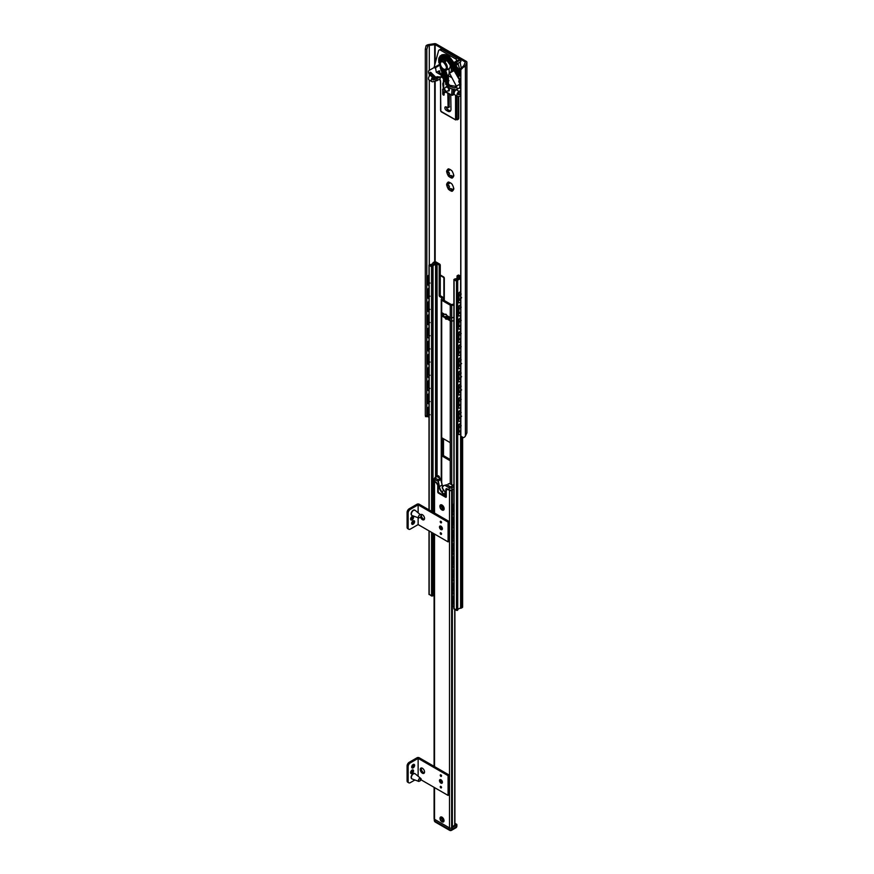 <?xml version="1.0" encoding="UTF-8"?>
<svg xmlns="http://www.w3.org/2000/svg" width="874" height="874" viewBox="0 0 874 874"><rect width="100%" height="100%" fill="white"/><g stroke="black" fill="none" stroke-linecap="round" stroke-linejoin="round"><path stroke-width="1.31" d="M443.26 821.396A2.316 1.344 -120 0 0 443.533 821.298A2.316 1.344 -120 0 0 444.003 820.435M442.2 817.31A2.316 1.344 -120 0 0 441.217 817.288A2.316 1.344 -120 0 0 440.999 817.463M440.037 818.709A2.819 1.628 60 0 1 442.015 817.19A2.819 1.628 60 0 1 444.014 820.653A2.819 1.628 60 0 1 442.015 821.8A2.819 1.628 60 0 1 441.709 821.604M434.291 480.722A1.508 0.874 0 0 0 434.083 481.159A1.508 0.874 0 0 0 434.531 481.782L436.312 482.809L437.732 485.278L437.732 491.865A1.005 0.579 -120 0 0 438.453 493.1L445.576 497.219A1.005 0.579 -120 0 0 446.297 496.803L446.297 490.216L447.717 489.396L449.498 490.423A1.508 0.874 0 0 0 451.639 490.423L451.782 490.336A2.021 1.169 0 0 0 452.24 489.932M454.731 609.396L454.731 825.122L453.136 826.334A2.819 1.628 0 0 0 452.35 827.219A2.021 1.169 180 0 1 451.782 827.853L451.639 827.94A1.508 0.874 180 0 1 449.498 827.94L434.531 819.288A1.508 0.874 180 0 1 434.083 818.676L434.083 787.343M439.972 507.051A3.026 1.748 60 0 1 442.015 505.041A3.026 1.748 60 0 1 444.156 508.744A3.026 1.748 60 0 1 442.015 509.979A3.026 1.748 60 0 1 441.392 509.509M443.402 509.324A2.316 1.344 -120 0 0 443.675 509.225A2.316 1.344 -120 0 0 444.134 508.428M442.277 505.205A2.316 1.344 -120 0 0 441.359 505.205A2.316 1.344 -120 0 0 441.141 505.391M454.731 825.122L454.851 824.029L454.731 825.122M446.745 484.72L443.304 485.715L446.745 484.72L449.859 486.512A1.005 0.579 0 0 0 451.279 486.512L453.89 485.07L452.776 485.398L449.782 483.672A1.005 0.579 -120 0 0 449.28 483.628L448.417 484.12M442.583 486.731A7.156 4.13 60 0 1 442.124 485.168L440.955 479.433A1.005 0.579 -120 0 0 440.267 478.428L437.306 476.723L438.038 477.138L437.306 476.723L438.245 475.762L435.602 477.455A1.005 0.579 0 0 0 435.602 478.286L438.049 479.695L439.414 486.731A7.156 4.13 -120 0 0 441.774 491.647L443.631 493.963A2.065 1.191 -120 0 0 445.401 494.706A2.065 1.191 -120 0 0 445.827 493.876M443.555 485.704L442.233 487.67A2.72 1.573 -120 0 0 443.129 489.538L444.986 491.854A2.371 1.366 60 0 1 445.609 494.848A2.371 1.366 60 0 1 443.315 494.236L441.457 491.92A7.462 4.304 60 0 1 438.999 486.796L438.278 481.159M435.602 478.286A1.005 0.579 120 0 0 434.881 479.52L437.852 481.235L440.955 479.433L440.42 478.406L442.211 485.048L440.988 479.4M437.841 480.984L438.049 479.695L440.42 478.406L437.754 476.876M437.382 483.256L434.946 481.88L437.328 483.147L438.103 484.502M437.317 483.235L438.082 484.567L438.082 492.073L438.169 484.6L438.311 492.444L445.718 496.727L445.86 489.047L446.701 488.566L449.149 489.975L449.149 487.747L445.008 485.365M447.149 489.724L447.149 488.927M445.86 489.047L446.92 488.784L446.297 490.216M448.1 483.934L449.782 483.672M441.446 508.908A1.311 0.754 60 0 1 440.518 507.302A1.311 0.754 60 0 1 441.446 506.767L441.446 506.767A1.311 0.754 60 0 1 442.375 508.373A1.311 0.754 60 0 1 441.446 508.908M448.078 795.416L448.078 775.664L418.133 758.381L410.288 762.904A3.026 1.748 120 0 0 408.147 766.607L408.147 781.422A3.026 1.748 120 0 0 408.781 782.809L407.71 782.197A3.026 1.748 -60 0 1 407.087 780.81L407.087 765.995A3.026 1.748 -60 0 1 409.218 762.281L417.062 757.758A1.508 0.874 180 0 1 419.203 757.758L449.149 775.041L449.149 794.805L448.078 795.416L421.093 779.837M408.781 782.809A3.026 1.748 120 0 0 410.288 782.656L414.91 779.99M412.069 770.07A2.065 1.191 120 0 0 410.725 771.884A2.065 1.191 120 0 0 411.042 773.545A2.065 1.191 120 0 0 413.107 772.354A2.065 1.191 120 0 0 413.107 769.961A2.065 1.191 120 0 0 412.069 770.07M413.14 764.51A2.065 1.191 120 0 0 411.796 766.334A2.065 1.191 120 0 0 412.113 767.984A2.065 1.191 120 0 0 414.178 766.793A2.065 1.191 120 0 0 414.178 764.411A2.065 1.191 120 0 0 413.14 764.51M441.151 786.578L441.578 787.31M440.944 787.966A0.95 0.546 -120 0 0 440.769 786.338A0.95 0.546 -120 0 0 440.944 787.966M441.578 775.784L441.151 775.052M440.944 776.44A0.95 0.546 -120 0 0 440.769 774.812A0.95 0.546 -120 0 0 440.944 776.44M424.36 772.867A3.026 1.748 60 0 1 421.967 770.977A3.026 1.748 60 0 1 421.53 767.962M422.404 768.257A3.026 1.748 -120 0 0 420.897 768.104A3.026 1.748 -120 0 0 420.897 771.6A3.026 1.748 -120 0 0 423.923 773.348A3.026 1.748 -120 0 0 424.382 770.923A3.026 1.748 -120 0 0 422.404 768.257M442.364 782.645A2.065 1.191 60 0 1 440.594 779.586M440.944 779.739A2.065 1.191 -120 0 0 439.917 779.641A2.065 1.191 -120 0 0 439.917 782.022A2.065 1.191 -120 0 0 441.982 783.213A2.065 1.191 -120 0 0 442.299 781.564A2.065 1.191 -120 0 0 440.944 779.739M412.419 769.918A2.065 1.191 -60 0 1 410.649 772.977M413.489 764.357A2.065 1.191 -60 0 1 411.72 767.416M418.133 758.381L418.133 776.243L418.133 758.381M448.078 775.664L449.149 775.041M420.645 778.341L415.15 773.763A3.026 1.748 120 0 0 415.008 773.665A3.026 1.748 120 0 0 413.5 773.807A3.026 1.748 120 0 0 411.523 776.473A3.026 1.748 120 0 0 411.982 778.898A3.026 1.748 120 0 0 412.146 778.974L418.854 781.443A1.803 1.038 120 0 1 418.46 780.034A1.803 1.038 120 0 1 419.662 778.363A1.803 1.038 120 0 1 420.645 778.341C421.738 779.16 421.148 780.198 418.854 781.443M408.781 529.262L407.71 528.65A3.026 1.748 -60 0 1 407.087 527.262L407.087 512.448A3.026 1.748 -60 0 1 409.218 508.744L417.062 504.211A1.508 0.874 180 0 1 419.203 504.211L449.149 521.505L449.149 541.257L448.078 541.869L418.133 524.586L418.133 517.747L418.133 524.586L410.288 529.12A3.026 1.748 120 0 1 408.781 529.262A3.026 1.748 120 0 1 408.147 527.885L408.147 513.06L407.087 512.448M448.078 541.869L448.078 522.117L418.133 504.833L410.288 509.356A3.026 1.748 120 0 0 408.147 513.06M412.069 516.523A2.065 1.191 120 0 0 410.725 518.337A2.065 1.191 120 0 0 411.042 519.997A2.065 1.191 120 0 0 413.107 518.806A2.065 1.191 120 0 0 413.107 516.414A2.065 1.191 120 0 0 412.069 516.523M413.14 520.838A2.065 1.191 120 0 0 411.796 522.663A2.065 1.191 120 0 0 412.113 524.324A2.065 1.191 120 0 0 414.178 523.122A2.065 1.191 120 0 0 414.178 520.74A2.065 1.191 120 0 0 413.14 520.838M441.151 533.031L441.578 533.763M440.944 534.418A0.95 0.546 -120 0 0 440.769 532.79A0.95 0.546 -120 0 0 440.944 534.418M441.578 522.248L441.151 521.505M440.944 522.892A0.95 0.546 -120 0 0 440.769 521.265A0.95 0.546 -120 0 0 440.944 522.892M424.36 519.32A3.026 1.748 60 0 1 421.967 517.43A3.026 1.748 60 0 1 421.53 514.415M420.591 517.43A3.026 1.748 -120 0 0 423.923 519.801A3.026 1.748 -120 0 0 424.382 517.375A3.026 1.748 -120 0 0 422.404 514.71A3.026 1.748 -120 0 0 420.897 514.557A3.026 1.748 -120 0 0 420.569 514.852M442.364 529.098A2.065 1.191 60 0 1 440.594 526.039M440.944 526.192A2.065 1.191 -120 0 0 439.917 526.093A2.065 1.191 -120 0 0 439.917 528.475A2.065 1.191 -120 0 0 441.982 529.666A2.065 1.191 -120 0 0 442.299 528.016A2.065 1.191 -120 0 0 440.944 526.192M412.419 516.37A2.065 1.191 -60 0 1 410.649 519.429M413.489 520.686A2.065 1.191 -60 0 1 411.72 523.755M418.133 504.833L418.133 512.819L418.133 504.833M448.078 522.117L449.149 521.505M420.645 514.917L415.15 510.34A3.026 1.748 120 0 0 415.008 510.241A3.026 1.748 120 0 0 413.5 510.383A3.026 1.748 120 0 0 411.523 513.049A3.026 1.748 120 0 0 411.982 515.474A3.026 1.748 120 0 0 412.146 515.551L418.854 518.02A1.803 1.038 120 0 1 418.46 516.61A1.803 1.038 120 0 1 419.662 514.939A1.803 1.038 120 0 1 420.645 514.917C421.738 515.736 421.148 516.774 418.854 518.02M453.89 304.163A1.508 0.874 0 0 0 453.846 304.174L451.323 304.567L442.768 299.629L443.446 298.165A1.508 0.874 0 0 0 443.489 297.936A1.508 0.874 0 0 0 443.052 297.324L440.977 296.133A1.005 0.579 60 0 1 440.267 294.899L440.267 265.259A1.005 0.579 -120 0 0 439.556 264.024L436.17 262.069A1.508 0.874 0 0 0 434.028 262.069L433.34 262.473A1.508 0.874 0 0 0 432.903 262.976A3.332 1.923 180 0 1 429.789 264.647L429.178 265.357L431.57 266.745L433.023 266.308A2.819 1.628 180 0 1 435.591 264.702A1.508 0.874 0 0 0 436.53 264.451L437.087 264.101L436.137 263.533L435.46 263.839A4.337 2.502 0 0 0 433.843 264.112A4.84 2.797 0 0 0 434.411 263.085L435.099 262.681L438.486 264.636A1.005 0.579 60 0 1 439.196 265.871L439.196 295.51A1.005 0.579 -120 0 0 439.917 296.745L441.982 297.936L441.304 299.4A1.508 0.874 0 0 0 441.25 299.629A1.508 0.874 0 0 0 441.698 300.241L450.252 305.179A1.508 0.874 0 0 0 451.705 305.408L453.89 305.07M457.026 278.293L457.026 276.162A1.005 0.579 60 0 1 457.736 275.758L460.751 277.495M460.751 276.26L458.806 275.135A1.005 0.579 -120 0 0 458.304 275.091L457.233 275.703M435.099 262.681L435.099 263.861M460.751 277.921L460.434 278.107A4.84 2.797 0 0 0 458.664 278.445L456.84 279.505A4.84 2.797 0 0 0 456.512 279.909L456.097 279.669A4.337 2.502 0 0 0 456.818 279.494L458.653 278.435A4.337 2.502 0 0 0 459.134 277.506L459.658 277.113L458.063 276.883A1.508 0.874 0 0 0 457.626 277.419A2.819 1.628 180 0 1 454.841 278.904L454.098 279.746L456.49 281.122L457.725 280.772A3.332 1.923 180 0 1 460.62 278.97A1.508 0.874 0 0 0 460.751 278.959M433.843 264.112L432.007 265.172A4.337 2.502 0 0 0 431.712 265.587L431.297 265.346A4.84 2.797 0 0 0 431.985 265.161L433.821 264.123M449.247 316.945A1.617 0.929 0 0 0 449.498 317.142L450.208 317.557A1.508 0.874 0 0 0 451.683 317.775L453.89 317.426L451.705 317.754A1.508 0.874 180 0 1 450.252 317.535L446.68 315.47A1.005 0.579 -120 0 0 445.259 314.651L441.698 312.597A1.508 0.874 180 0 1 441.25 311.974A1.508 0.874 180 0 1 441.304 311.745M447.04 318.562A1.005 0.579 60 0 1 446.33 317.328L445.008 316.563L447.575 316.607A1.005 0.579 -120 0 0 447.892 317.481M449.028 317.754L448.788 317.896A1.005 0.579 -120 0 0 448.996 317.426L449.028 319.775A1.617 0.929 0 0 0 449.247 320.245L446.68 318.77L447.75 318.147L449.028 318.879M445.259 314.651L445.969 314.236M446.33 317.328L445.259 317.939A1.005 0.579 -120 0 0 446.68 318.77M441.25 311.799A1.508 0.874 0 0 0 441.217 311.996L441.217 315.285A1.508 0.874 180 0 0 441.654 315.907L442.364 316.322A1.617 0.929 180 0 0 442.703 316.464L445.259 317.939M450.252 320.867L450.252 443.479A1.005 0.579 -120 0 0 449.531 442.244L442.408 438.125A1.005 0.579 -120 0 0 441.698 438.54L441.698 455.004A1.005 0.579 -120 0 0 442.408 456.239L449.531 460.358A1.005 0.579 -120 0 0 450.252 459.942L450.252 483.945M449.028 316.825L449.028 319.742A1.617 0.929 0 0 0 449.028 319.775M453.89 320.714L451.683 321.075A1.508 0.874 180 0 1 450.208 320.845L449.498 320.43A1.617 0.929 180 0 1 449.247 320.245M441.217 311.996A1.508 0.874 0 0 0 441.654 312.619L442.364 313.023A1.617 0.929 0 0 0 442.703 313.176M442.703 316.464A1.617 0.929 0 0 0 443.566 316.596L445.008 316.563M450.252 443.479L450.252 459.942L449.531 460.358M442.768 438.333L442.768 454.393L441.698 455.004L441.698 482.503M450.252 459.538L443.479 455.627A1.005 0.579 60 0 1 442.768 454.393M434.411 263.085L434.411 263.97M433.198 595.052A2.819 1.628 0 0 0 433.023 595.587L431.57 596.024L429.178 594.145M462.63 437.808L462.63 606.993A1.508 0.874 180 0 1 462.193 607.605L461.494 608.009A1.508 0.874 180 0 1 460.62 608.249A3.332 1.923 0 0 0 457.725 610.052L456.49 610.402L454.098 608.446M459.134 277.506L459.134 278.314M454.906 823.647L456.796 824.739A2.021 1.169 180 0 1 456.272 825.264L452 827.733A2.021 1.169 180 0 1 451.88 827.787M452 827.733L452 829.382A2.021 1.169 0 0 1 449.149 829.382L449.149 827.733L434.881 819.495L434.881 821.145L449.149 829.382A2.021 1.169 120 0 0 449.564 830.3A2.021 2.021 0 0 0 451.574 830.3A2.021 1.169 -120 0 0 452 829.382L456.272 826.902A2.021 1.169 60 0 1 455.857 827.831A2.021 2.021 0 0 0 456.862 826.083L456.862 824.51M440.583 819.255A1.311 0.754 60 0 1 441.512 818.72A1.311 0.754 60 0 1 442.441 820.325A1.311 0.754 60 0 1 441.512 820.861A1.311 0.754 60 0 1 440.583 819.255M460.751 435.197L460.751 68.871L463.198 66.173L463.329 67.243L460.86 69.745L460.751 68.871M460.86 69.745L460.86 436.071L463.329 437.688A4.84 2.797 180 0 0 465.405 436.05L465.405 65.616L466.847 62.502A2.021 1.169 0 0 0 466.913 62.196A2.021 1.169 0 0 0 466.323 61.377L436.235 44.006A2.021 1.169 0 0 0 434.291 43.7L428.894 44.53A4.84 2.797 0 0 0 426.064 45.732L427.921 45.809L426.818 49.283L425.31 49.217L426.064 45.732M427.921 45.809A3.332 1.923 180 0 1 429.287 45.382L435.165 44.618L465.263 61.988L463.941 65.386A3.332 1.923 180 0 1 463.198 66.173M426.064 416.166L425.31 415.543L425.31 49.217M425.31 415.543L427.921 416.243L426.818 415.598L426.818 49.283M463.329 67.243A4.84 2.797 0 0 0 465.405 65.616M449.913 175.893A5.036 2.906 60 0 1 449.105 174.887L449.061 174.385A1.409 0.819 -120 0 0 449.116 174.352A1.409 0.819 -120 0 0 449.28 173.052L448.045 175.499A5.036 2.906 -120 0 0 448.854 176.515L451.279 175.554L451.574 178.078A5.036 2.906 -120 0 0 452.382 178.012L453.289 175.368L453.748 176.078A5.036 2.906 -120 0 0 453.748 174.986L453.519 174.582A4.785 2.764 -120 0 0 452.481 171.905L452.382 171.479A5.036 2.906 -120 0 0 451.574 170.474L451.268 170.364A4.785 2.764 -120 0 0 449.17 169.174L448.854 168.9A5.036 2.906 -120 0 0 448.045 168.977L449.28 170.375L446.68 170.911A5.036 2.906 -120 0 0 446.68 171.992L449.28 173.052A1.409 0.819 -120 0 0 448.111 171.861L447.75 171.38A5.036 2.906 60 0 1 447.717 170.812M449.16 176.614L449.17 176.614A4.785 2.764 -120 0 0 451.257 177.815M449.28 170.375L449.072 170.55A1.409 0.819 -120 0 0 449.116 170.528A1.409 0.819 -120 0 0 449.28 170.375A1.409 0.819 -120 0 0 449.258 169.195M449.378 176.417L450.58 175.477A1.409 0.819 -120 0 0 450.46 175.565M452.546 177.433L452.251 177.007A1.409 0.819 -120 0 0 451.279 175.554A1.409 0.819 -120 0 0 450.58 175.477M453.289 175.368L453.759 175.914M449.116 174.352L447.947 175.084A4.785 2.764 -120 0 1 446.898 172.397M451.268 183.54L451.257 183.54A4.785 2.764 -120 0 0 449.17 182.338L448.854 182.076A5.036 2.906 -120 0 0 448.045 182.142L449.072 183.726A1.409 0.819 -120 0 0 449.116 183.693A1.409 0.819 -120 0 0 449.28 183.551L446.68 184.086A5.036 2.906 -120 0 0 446.68 185.168L449.28 186.228L448.045 188.675A5.036 2.906 -120 0 0 448.854 189.68L451.279 188.718L451.574 191.253A5.036 2.906 -120 0 0 452.382 191.177L453.289 188.544L453.748 189.243A5.036 2.906 -120 0 0 453.748 188.161L453.519 187.757A4.785 2.764 -120 0 0 452.481 185.07L452.382 184.654A5.036 2.906 -120 0 0 451.574 183.649L451.279 183.365M449.16 189.789L449.17 189.789A4.785 2.764 -120 0 0 451.257 190.98M449.378 189.592L450.58 188.653A1.409 0.819 -120 0 0 450.46 188.74M452.546 190.608L452.251 190.182A1.409 0.819 -120 0 0 451.279 188.718A1.409 0.819 -120 0 0 450.58 188.653M449.913 189.057A5.036 2.906 60 0 1 449.105 188.052L449.061 187.549A1.409 0.819 -120 0 0 449.116 187.528A1.409 0.819 -120 0 0 449.28 186.228A1.409 0.819 -120 0 0 448.111 185.026L447.75 184.545A5.036 2.906 60 0 1 447.717 183.988M449.28 183.551A1.409 0.819 -120 0 0 449.258 182.36M449.116 187.528L447.947 188.249A4.785 2.764 -120 0 1 446.898 185.572M452.481 177.706A4.785 2.764 -120 0 0 453.519 176.22M447.947 169.283A4.785 2.764 -120 0 0 446.898 170.758M447.947 182.447A4.785 2.764 -120 0 0 446.898 183.933M452.481 190.871A4.785 2.764 -120 0 0 453.519 189.396M456.752 119.64A2.021 1.169 -120 0 0 457.637 119.672A2.021 1.169 -120 0 0 457.856 119.476M466.847 432.335A2.021 1.169 180 0 1 466.913 432.641A2.021 1.169 180 0 1 466.847 432.936L465.405 436.05M452.044 509.542A2.709 1.562 -60 0 1 452.044 508.974M453.278 508.209L453.661 507.554L453.278 508.209A2.491 1.442 120 0 0 453.147 510.449A2.491 1.442 120 0 0 453.278 510.624A2.524 2.524 0 0 0 453.89 511.028M452.044 522.707A2.709 1.562 -60 0 1 452.044 522.139M453.278 521.385L453.661 520.718L453.278 521.385A2.491 1.442 120 0 0 453.147 523.624A2.491 1.442 120 0 0 453.278 523.799A2.524 2.524 0 0 0 453.89 524.203M452.044 535.882A2.709 1.562 -60 0 1 452.044 535.314M453.278 534.549L453.661 533.894L453.278 534.549A2.491 1.442 120 0 0 453.147 536.789A2.491 1.442 120 0 0 453.278 536.964A2.524 2.524 0 0 0 453.89 537.368M452.044 549.058A2.709 1.562 -60 0 1 452.044 548.479M453.278 547.725L453.661 547.058L453.278 547.725A2.491 1.442 120 0 0 453.147 549.965A2.491 1.442 120 0 0 453.278 550.139L453.125 549.91M453.89 549.68L452.765 550.27M453.584 549.965L453.519 550.718L453.278 550.139A2.524 2.524 0 0 0 453.89 550.544M452.044 562.222A2.709 1.562 -60 0 1 452.044 561.654M453.278 560.9L453.661 560.234L453.278 560.9A2.491 1.442 120 0 0 453.147 563.14A2.491 1.442 120 0 0 453.278 563.304L453.125 563.085M453.89 562.856L452.765 563.446M453.584 563.14L453.519 563.883L453.278 563.304A2.524 2.524 0 0 0 453.89 563.708M452.044 575.398A2.709 1.562 -60 0 1 452.044 574.83M453.278 574.065L453.661 573.41L453.278 574.065A2.491 1.442 120 0 0 453.147 576.305A2.491 1.442 120 0 0 453.278 576.479A2.524 2.524 0 0 0 453.89 576.884M452.044 588.563A2.709 1.562 -60 0 1 452.044 587.994M453.278 587.241L453.661 586.574L453.278 587.241A2.491 1.442 120 0 0 453.147 589.48A2.491 1.442 120 0 0 453.278 589.655L453.125 589.426M453.89 589.196L452.765 589.786M453.584 589.48L453.519 590.234L453.278 589.655M434.083 503.522A2.021 1.169 -60 0 1 433.93 503.457A2.021 1.169 -60 0 1 433.515 502.539L433.515 495.951A2.021 1.169 -60 0 1 434.083 494.302M433.515 502.539L433.089 502.288A2.021 1.169 120 0 0 433.504 503.216A2.021 1.169 120 0 0 433.744 503.293M433.089 502.288L433.089 495.7A2.021 1.169 120 0 1 434.083 493.559M453.89 503.937L453.475 504.178A2.021 1.169 120 0 0 452.044 506.647L452.044 513.235A2.021 1.169 120 0 0 452.47 514.163A2.021 1.169 120 0 0 452.699 514.24M433.515 512.481L433.515 509.116A2.021 1.169 -60 0 1 434.083 507.466M433.089 512.23L433.089 508.876A2.021 1.169 120 0 1 434.083 506.723M453.89 517.113L453.475 517.353A2.021 1.169 120 0 0 452.044 519.822L452.044 526.41A2.021 1.169 120 0 0 452.47 527.328A2.021 1.169 120 0 0 452.699 527.415M453.89 530.289L453.475 530.529A2.021 1.169 120 0 0 452.044 532.998L452.044 539.575A2.021 1.169 120 0 0 452.47 540.503A2.021 1.169 120 0 0 452.699 540.591M434.083 543.038A2.021 1.169 -60 0 1 433.93 542.972A2.021 1.169 -60 0 1 433.515 542.044L433.515 535.467A2.021 1.169 -60 0 1 434.083 533.817L434.083 766.356M433.515 542.044L433.089 541.804A2.021 1.169 120 0 0 433.504 542.721A2.021 1.169 120 0 0 433.744 542.809M433.089 541.804L433.089 535.216A2.021 1.169 120 0 1 433.668 533.555M453.89 543.453L453.475 543.694A2.021 1.169 120 0 0 452.044 546.163L452.044 552.75A2.021 1.169 120 0 0 452.47 553.679A2.021 1.169 120 0 0 452.699 553.755M434.083 556.214A2.021 1.169 -60 0 1 433.93 556.148A2.021 1.169 -60 0 1 433.515 555.219L433.515 548.632A2.021 1.169 -60 0 1 434.083 546.982M433.515 555.219L433.089 554.968A2.021 1.169 120 0 0 433.504 555.897A2.021 1.169 120 0 0 433.744 555.984M433.089 554.968L433.089 548.391A2.021 1.169 120 0 1 434.083 546.239M453.89 556.629L453.475 556.869A2.021 1.169 120 0 0 452.044 559.338L452.044 565.926A2.021 1.169 120 0 0 452.47 566.844A2.021 1.169 120 0 0 452.699 566.931M434.083 569.378A2.021 1.169 -60 0 1 433.93 569.313A2.021 1.169 -60 0 1 433.515 568.395L433.515 561.807A2.021 1.169 -60 0 1 434.083 560.158M433.515 568.395L433.089 568.144A2.021 1.169 120 0 0 433.504 569.072A2.021 1.169 120 0 0 433.744 569.149M433.089 568.144L433.089 561.556A2.021 1.169 120 0 1 434.083 559.415M453.89 569.793L453.475 570.034A2.021 1.169 120 0 0 452.044 572.503L452.044 579.091A2.021 1.169 120 0 0 452.47 580.019A2.021 1.169 120 0 0 452.699 580.096M434.083 582.554A2.021 1.169 -60 0 1 433.93 582.488A2.021 1.169 -60 0 1 433.515 581.56L433.515 574.972A2.021 1.169 -60 0 1 434.083 573.322M433.515 581.56L433.089 581.319A2.021 1.169 120 0 0 433.504 582.237A2.021 1.169 120 0 0 433.744 582.324M433.089 581.319L433.089 574.731A2.021 1.169 120 0 1 434.083 572.579M453.89 582.969L453.475 583.209A2.021 1.169 120 0 0 452.044 585.678L452.044 592.266A2.021 1.169 120 0 0 452.47 593.184A2.021 1.169 120 0 0 452.699 593.271M453.89 514.316A2.021 1.169 -60 0 1 452.896 514.404A2.021 1.169 -60 0 1 452.481 513.486L452.481 506.898A2.021 1.169 -60 0 1 453.89 504.44M453.89 527.481A2.021 1.169 -60 0 1 452.896 527.579A2.021 1.169 -60 0 1 452.481 526.651L452.481 520.074A2.021 1.169 -60 0 1 453.89 517.605M453.89 540.656A2.021 1.169 -60 0 1 452.896 540.755A2.021 1.169 -60 0 1 452.481 539.826L452.481 533.238A2.021 1.169 -60 0 1 453.89 530.78L453.475 530.529M453.89 553.832A2.021 1.169 -60 0 1 452.896 553.919A2.021 1.169 -60 0 1 452.481 553.002L452.481 546.414A2.021 1.169 -60 0 1 453.89 543.945L453.475 543.694M453.89 566.997A2.021 1.169 -60 0 1 452.896 567.095A2.021 1.169 -60 0 1 452.481 566.166L452.481 559.579A2.021 1.169 -60 0 1 453.89 557.12L453.475 556.869M453.89 580.172A2.021 1.169 -60 0 1 452.896 580.26A2.021 1.169 -60 0 1 452.481 579.342L452.481 572.754A2.021 1.169 -60 0 1 453.89 570.296L453.475 570.034M453.89 593.337A2.021 1.169 -60 0 1 452.896 593.435A2.021 1.169 -60 0 1 452.481 592.506L452.481 585.93A2.021 1.169 -60 0 1 453.89 583.461L453.475 583.209M453.89 599.455A2.491 1.442 120 0 0 453.661 599.75L453.278 600.405A2.491 1.442 120 0 0 453.147 602.645A2.491 1.442 120 0 0 453.278 602.82L453.661 603.038M453.661 599.75L453.278 600.405M452.044 601.738A2.709 1.562 -60 0 1 452.044 601.17M453.89 606.512A2.021 1.169 -60 0 1 452.896 606.611A2.021 1.169 -60 0 1 452.481 605.682L452.481 599.094A2.021 1.169 -60 0 1 453.89 596.636L453.475 596.385A2.021 1.169 120 0 0 452.044 598.854L452.044 605.431A2.021 1.169 120 0 0 452.47 606.359A2.021 1.169 120 0 0 452.699 606.447M434.083 595.718A2.021 1.169 -60 0 1 433.93 595.653A2.021 1.169 -60 0 1 433.515 594.735L433.089 594.484A2.021 1.169 120 0 0 433.504 595.413A2.021 1.169 120 0 0 433.744 595.489M433.089 594.484L433.089 587.896A2.021 1.169 120 0 1 434.083 585.755M433.515 594.735L433.515 588.147A2.021 1.169 -60 0 1 434.083 586.498M429.003 275.496A2.021 1.322 -52 0 0 427.747 277.637L427.747 280.237A3.583 2.349 -52 0 0 427.747 281.625L427.747 284.225L427.747 281.625A3.583 2.349 128 0 0 428.937 282.848A3.572 2.338 -52 0 1 428.795 282.805A3.572 2.338 -52 0 1 428.511 282.673L428.38 280.237A3.398 2.229 -52 0 0 428.38 282.094L430.008 283.078M428.446 279.309L428.653 282.652M429.167 282.28L428.151 282.389M458.566 295.925L457.626 297.127A3.398 1.65 -66.9 0 0 457.626 298.974L458.566 300.022L461.111 298.165M460.751 301.825L459.713 302.633A2.021 0.983 -66.9 0 1 458.926 302.841A2.021 0.983 -66.9 0 1 458.522 301.923L458.522 297.968A3.572 1.737 -66.9 0 1 459.079 296.144L458.708 296.756L459.079 296.133A3.572 1.737 -66.9 0 1 460.751 293.981M460.751 299.793A3.572 1.737 -66.9 0 1 459.079 300.241L458.708 299.312L459.079 300.252L460.674 298.1M460.237 298.613L461.581 297.684L460.237 298.613M430.008 296.242L428.38 295.27L429.003 291.719M429.003 288.671A2.021 1.322 -52 0 0 427.747 290.813L427.747 293.413A3.583 2.349 -52 0 0 427.747 294.8L427.747 297.4L427.747 294.8A3.583 2.349 128 0 0 428.937 296.024A3.572 2.338 -52 0 1 428.795 295.969A3.572 2.338 -52 0 1 428.511 295.838L428.38 295.27A3.398 2.229 -52 0 1 428.38 293.413L428.511 291.752M428.446 292.473L428.653 295.827M429.167 295.456L428.151 295.554M458.566 309.101L457.626 310.292A3.398 1.65 -66.9 0 0 457.626 312.149L458.566 313.187M460.751 314.99L459.713 315.798A2.021 0.983 -66.9 0 1 458.926 316.006A2.021 0.983 -66.9 0 1 458.522 315.088L458.522 311.133A3.572 1.737 -66.9 0 1 459.079 309.309L459.079 309.309A3.572 1.737 -66.9 0 1 460.751 307.145M460.161 313.373A3.572 1.737 -66.9 0 1 459.079 313.416L458.708 312.488L459.079 313.416L459.265 312.826M459.243 312.794L458.577 313.198M430.008 309.418L428.38 308.435L429.003 304.895M429.003 301.836A2.021 1.322 -52 0 0 427.747 303.988L427.747 306.588A3.583 2.349 -52 0 0 427.747 307.965L427.747 310.565L427.747 307.965A3.583 2.349 128 0 0 428.937 309.199A3.572 2.338 -52 0 1 428.795 309.145A3.572 2.338 -52 0 1 428.511 309.014L428.38 308.435A3.398 2.229 -52 0 1 428.38 306.577L428.511 304.917A3.572 2.338 -52 0 1 429.003 304.283A3.583 2.349 128 0 0 427.747 306.588L427.386 303.704A2.021 1.322 128 0 1 429.003 301.366M428.446 305.649L428.653 309.003M429.167 308.62L428.151 308.73M458.566 322.277L457.626 323.467A3.398 1.65 -66.9 0 0 457.626 325.314L458.566 326.363L459.243 325.969M460.751 320.321A3.572 1.737 -66.9 0 0 459.079 322.473L459.079 322.484A3.572 1.737 -66.9 0 0 458.522 324.309L458.522 321.676A2.021 0.983 -66.9 0 1 459.713 319.097L460.751 318.289M460.161 326.548A3.572 1.737 -66.9 0 1 459.079 326.592L458.708 325.652L459.079 326.592L459.265 325.991M430.008 322.593L428.38 321.61L429.003 318.06M429.003 315.011A2.021 1.322 -52 0 0 427.747 317.153L427.747 319.753A3.583 2.349 -52 0 0 427.747 321.14L427.747 323.741L427.747 321.14A3.583 2.349 128 0 0 428.937 322.364A3.572 2.338 -52 0 1 428.795 322.309A3.572 2.338 -52 0 1 428.511 322.178L428.38 321.61A3.398 2.229 -52 0 1 428.38 319.753L428.511 318.092A3.572 2.338 -52 0 1 429.003 317.459M428.446 318.824L428.653 322.167M428.522 322.189L429.221 321.807M429.167 321.796L428.151 321.894M458.566 335.441L457.626 336.632A3.398 1.65 -66.9 0 0 457.626 338.489L458.566 339.538L459.243 339.145M460.751 341.341L459.713 342.149A2.021 0.983 -66.9 0 1 458.926 342.357A2.021 0.983 -66.9 0 1 458.522 341.428L458.522 337.451A3.572 1.737 -66.9 0 1 459.079 335.649L459.079 335.638A3.572 1.737 -66.9 0 1 460.751 333.486M460.161 339.713A3.572 1.737 -66.9 0 1 459.079 339.757L458.708 338.828L459.079 339.767L459.265 339.167M430.008 335.758L428.38 334.775L429.003 331.235M428.937 335.529A3.572 2.338 -52 0 1 428.795 335.485A3.572 2.338 -52 0 1 428.511 335.354L428.38 334.775A3.398 2.229 -52 0 1 428.38 332.928L428.511 331.268A3.572 2.338 -52 0 1 429.003 330.623M428.446 331.989L428.653 335.343M428.522 335.365L429.221 334.982M429.167 334.961L428.151 335.07M458.566 348.617L457.626 349.808A3.398 1.65 -66.9 0 0 457.626 351.665L458.566 352.703L459.243 352.309M460.751 354.505L459.713 355.314A2.021 0.983 -66.9 0 1 458.926 355.521A2.021 0.983 -66.9 0 1 458.522 354.604L458.522 350.616A3.572 1.737 -66.9 0 1 459.079 348.824L458.708 349.436L459.079 348.813A3.572 1.737 -66.9 0 1 460.751 346.661M460.161 352.888A3.572 1.737 -66.9 0 1 459.079 352.932L458.708 351.993L459.079 352.932L459.265 352.342M430.008 348.934L428.38 347.95L429.003 344.4M429.003 341.352A2.021 1.322 -52 0 0 427.747 343.493L427.747 346.093A3.583 2.349 -52 0 0 427.747 347.481L427.747 350.081L427.747 347.481A3.583 2.349 128 0 0 428.937 348.704A3.572 2.338 -52 0 1 428.795 348.66A3.572 2.338 -52 0 1 428.511 348.529L428.38 347.95A3.398 2.229 -52 0 1 428.38 346.093L428.511 344.432A3.572 2.338 -52 0 1 429.003 343.799M428.446 345.164L428.446 347.688M429.167 348.136L428.151 348.245M458.566 361.781L457.626 362.983A3.398 1.65 -66.9 0 0 457.626 364.829L458.566 365.878L461.111 364.021M460.751 367.681L459.713 368.489A2.021 0.983 -66.9 0 1 458.926 368.697A2.021 0.983 -66.9 0 1 458.522 367.779L458.522 363.792A3.572 1.737 -66.9 0 1 459.079 362L458.708 362.612L459.079 361.989A3.572 1.737 -66.9 0 1 460.751 359.837M460.751 365.649A3.572 1.737 -66.9 0 1 459.079 366.097L458.708 365.168L459.079 366.108L460.674 363.955M460.237 364.469L461.581 363.54L460.237 364.469M429.003 354.527A2.021 1.322 -52 0 0 427.747 356.668L427.747 359.269A3.583 2.349 -52 0 0 427.747 360.656L427.747 363.256L427.747 360.656A3.583 2.349 128 0 0 428.937 361.88A3.572 2.338 -52 0 1 428.795 361.825A3.572 2.338 -52 0 1 428.511 361.694L428.38 359.269A3.398 2.229 -52 0 0 428.38 361.126L430.008 362.098M428.446 358.329L428.653 361.683M429.167 361.312L428.151 361.41M458.566 374.957L457.626 376.148A3.398 1.65 -66.9 0 0 457.626 378.005L458.566 379.043L461.111 377.197M460.751 380.846L459.713 381.654A2.021 0.983 -66.9 0 1 458.926 381.862A2.021 0.983 -66.9 0 1 458.522 380.944L458.522 376.967A3.572 1.737 -66.9 0 1 459.079 375.164L459.079 375.164A3.572 1.737 -66.9 0 1 460.751 373.001M460.751 378.813A3.572 1.737 -66.9 0 1 459.079 379.272L458.708 378.344L459.079 379.272L460.674 377.12M460.237 377.644L461.581 376.716L460.237 377.644M430.008 375.274L428.522 374.87L428.38 372.433A3.398 2.229 -52 0 0 428.38 374.291L429.221 374.498M428.446 371.505L428.653 374.859M429.167 374.476L428.151 374.585M428.511 374.87L428.522 374.87A3.572 2.338 -52 0 0 428.795 375.001A3.572 2.338 -52 0 0 428.937 375.044A3.583 2.349 128 0 1 427.747 373.821L427.386 376.148A2.021 1.322 128 0 0 427.768 377.044A2.021 1.322 128 0 0 427.965 377.153M458.566 388.132L457.626 389.323A3.398 1.65 -66.9 0 0 457.626 391.17L458.566 392.218L461.111 390.361M460.751 394.021L459.713 394.829A2.021 0.983 -66.9 0 1 458.926 395.037A2.021 0.983 -66.9 0 1 458.522 394.119L458.522 390.165A3.572 1.737 -66.9 0 1 459.079 388.34L458.708 388.952L459.079 388.329A3.572 1.737 -66.9 0 1 460.751 386.177M460.751 391.989A3.572 1.737 -66.9 0 1 459.079 392.448L458.708 391.508L459.079 392.448L460.674 390.296M460.237 390.809L461.581 389.88L460.237 390.809M430.008 388.449L428.522 388.045L428.38 385.609A3.398 2.229 -52 0 0 428.38 387.466L429.221 387.663M428.446 384.68L428.653 388.023M429.167 387.652L428.151 387.75M428.511 388.034L428.522 388.045A3.572 2.338 -52 0 0 428.795 388.165A3.572 2.338 -52 0 0 428.937 388.209A3.583 2.349 128 0 1 427.747 386.996L427.386 389.312A2.021 1.322 128 0 0 427.768 390.208A2.021 1.322 128 0 0 427.965 390.328M458.566 401.297L457.626 402.488A3.398 1.65 -66.9 0 0 457.626 404.345L458.566 405.394L459.243 405.001M460.751 407.197L459.713 408.005A2.021 0.983 -66.9 0 1 458.926 408.213A2.021 0.983 -66.9 0 1 458.522 407.284L458.522 403.329A3.572 1.737 -66.9 0 1 459.079 401.505L459.079 401.505A3.572 1.737 -66.9 0 1 460.751 399.342M460.161 405.569A3.572 1.737 -66.9 0 1 459.079 405.612L458.708 404.684L459.079 405.623L459.265 405.023M430.008 401.614L428.38 400.631L429.003 397.091M429.003 394.043A2.021 1.322 -52 0 0 427.747 396.184L427.747 398.784A3.583 2.349 -52 0 0 427.747 400.161L427.747 402.772L427.747 400.161A3.583 2.349 128 0 0 428.937 401.395A3.572 2.338 -52 0 1 428.795 401.341A3.572 2.338 -52 0 1 428.511 401.21L428.38 400.631A3.398 2.229 -52 0 1 428.38 398.784L428.511 397.124M428.446 397.845L428.653 401.199M429.167 400.816L428.151 400.926M458.566 414.473L457.626 415.663A3.398 1.65 -66.9 0 0 457.626 417.521L458.566 418.559M460.751 420.361L459.713 421.17A2.021 0.983 -66.9 0 1 458.926 421.377A2.021 0.983 -66.9 0 1 458.522 420.46L458.522 416.505A3.572 1.737 -66.9 0 1 459.079 414.68L458.708 415.292L459.079 414.669A3.572 1.737 -66.9 0 1 460.751 412.517M460.751 418.329A3.572 1.737 -66.9 0 1 459.079 418.788L458.708 417.859L459.079 418.788L459.265 418.198L458.577 418.57M461.111 416.701L459.243 418.165L460.674 416.636M460.237 417.16L461.581 416.221L460.237 417.16M428.5 295.838L428.5 295.838A3.572 2.338 -52 0 1 428.5 291.741M428.5 309.003L428.5 309.014A3.572 2.338 -52 0 1 428.5 304.906M459.265 335.048L459.079 335.638L459.265 335.048M428.5 322.178L428.5 322.178A3.572 2.338 -52 0 1 428.5 318.081M428.5 335.354L428.5 335.354A3.572 2.338 -52 0 1 428.5 331.246M428.5 348.518L428.5 348.529A3.572 2.338 -52 0 1 428.5 344.422M428.5 361.694L428.5 361.694A3.572 2.338 -52 0 1 428.5 357.597M428.5 388.034L428.5 388.034A3.572 2.338 -52 0 1 428.5 383.937M428.5 401.21L428.5 401.21A3.572 2.338 -52 0 1 428.5 397.102M428.5 282.663L428.5 282.673A3.572 2.338 -52 0 1 428.5 278.566M458.522 311.133L458.031 312.28A3.583 1.737 -66.9 0 1 458.031 310.904L458.522 308.5A2.021 0.983 -66.9 0 1 459.713 305.922L460.751 305.113M429.003 298.46A2.021 1.322 -52 0 1 428.129 298.296A2.021 1.322 -52 0 1 427.747 297.4M460.751 328.165L459.713 328.974A2.021 0.983 -66.9 0 1 458.926 329.181A2.021 0.983 -66.9 0 1 458.522 328.263L458.031 325.456A3.583 1.737 -66.9 0 1 458.031 324.068L458.522 325.663L458.522 324.309M429.003 311.636A2.021 1.322 -52 0 1 428.129 311.472A2.021 1.322 -52 0 1 427.747 310.565M458.522 338.828A3.583 1.737 -66.9 0 1 458.522 337.451L458.031 338.62A3.583 1.737 -66.9 0 1 458.031 337.244L458.522 334.851A2.021 0.983 -66.9 0 1 459.713 332.262L460.751 331.454M429.003 324.811A2.021 1.322 -52 0 1 428.129 324.636A2.021 1.322 -52 0 1 427.747 323.741M458.522 352.003A3.583 1.737 -66.9 0 1 458.522 350.616L458.031 351.796A3.583 1.737 -66.9 0 1 458.031 350.408L458.522 348.016A2.021 0.983 -66.9 0 1 459.713 345.438L460.751 344.629M427.386 336.632L427.386 334.032L427.386 336.632A2.021 1.322 128 0 0 427.768 337.528A2.021 1.322 128 0 0 427.965 337.648M429.003 337.976A2.021 1.322 -52 0 1 428.129 337.812A2.021 1.322 -52 0 1 427.747 336.916M428.937 335.54A3.583 2.349 128 0 1 427.747 334.305A3.583 2.349 -52 0 1 427.747 332.928L427.747 330.328A2.021 1.322 -52 0 1 429.003 328.187M459.079 366.097A3.572 1.737 -66.9 0 1 458.522 365.146A3.583 1.737 -66.9 0 1 458.522 363.792L458.031 364.971A3.583 1.737 -66.9 0 1 458.031 363.584L458.522 361.191A2.021 0.983 -66.9 0 1 459.713 358.613L460.751 357.805M429.003 351.151A2.021 1.322 -52 0 1 428.129 350.977A2.021 1.322 -52 0 1 427.747 350.081M459.079 379.272A3.572 1.737 -66.9 0 1 458.522 378.322A3.583 1.737 -66.9 0 1 458.522 376.967L458.031 378.136A3.583 1.737 -66.9 0 1 458.031 376.76L458.522 374.356A2.021 0.983 -66.9 0 1 459.713 371.778L460.751 370.969M429.003 364.316A2.021 1.322 -52 0 1 428.129 364.152A2.021 1.322 -52 0 1 427.747 363.256M458.522 390.165L458.031 391.312A3.583 1.737 -66.9 0 1 458.031 389.924L458.522 387.532A2.021 0.983 -66.9 0 1 459.713 384.953L460.751 384.145M429.003 377.492A2.021 1.322 -52 0 1 428.129 377.328A2.021 1.322 -52 0 1 427.747 376.421M427.386 376.148L427.747 373.821A3.583 2.349 -52 0 1 427.747 372.444L427.747 369.844A2.021 1.322 -52 0 1 429.003 367.692M458.522 403.329L458.031 404.476A3.583 1.737 -66.9 0 1 458.031 403.1L458.522 400.707A2.021 0.983 -66.9 0 1 459.713 398.118L460.751 397.309M429.003 390.667A2.021 1.322 -52 0 1 428.129 390.492A2.021 1.322 -52 0 1 427.747 389.596M427.386 389.312L427.747 386.996A3.583 2.349 -52 0 1 427.747 385.609L427.747 383.009A2.021 1.322 -52 0 1 429.003 380.867M458.522 416.505L458.031 417.652A3.583 1.737 -66.9 0 1 458.031 416.264L458.522 413.872A2.021 0.983 -66.9 0 1 459.713 411.293L460.751 410.485M429.003 403.832A2.021 1.322 -52 0 1 428.129 403.668A2.021 1.322 -52 0 1 427.747 402.772M458.522 297.968L458.031 299.116A3.583 1.737 -66.9 0 1 458.031 297.728L458.522 295.336A2.021 0.983 -66.9 0 1 459.713 292.757L460.751 291.949M429.003 285.295A2.021 1.322 -52 0 1 428.129 285.121A2.021 1.322 -52 0 1 427.747 284.225M429.003 275.026A2.021 1.322 128 0 0 427.386 277.364L427.747 280.237A3.583 2.349 128 0 1 429.003 277.921A3.572 2.338 -52 0 0 428.511 278.555M427.386 283.941A2.021 1.322 128 0 0 427.768 284.848A2.021 1.322 128 0 0 427.965 284.957M429.003 288.191A2.021 1.322 128 0 0 427.386 290.529L427.747 293.413A3.583 2.349 128 0 1 429.003 291.097A3.572 2.338 -52 0 0 428.511 291.719M427.386 297.116A2.021 1.322 128 0 0 427.768 298.012A2.021 1.322 128 0 0 427.965 298.132M427.386 310.292A2.021 1.322 128 0 0 427.768 311.188A2.021 1.322 128 0 0 427.965 311.297M429.003 314.531A2.021 1.322 128 0 0 427.386 316.869L427.747 319.753A3.583 2.349 128 0 1 429.003 317.437M427.386 323.456A2.021 1.322 128 0 0 427.768 324.352A2.021 1.322 128 0 0 427.965 324.473M429.003 327.706A2.021 1.322 128 0 0 427.386 330.044L427.747 332.928A3.583 2.349 128 0 1 429.003 330.612M429.003 340.882A2.021 1.322 128 0 0 427.386 343.22L427.747 346.093A3.583 2.349 128 0 1 429.003 343.777M427.386 349.797A2.021 1.322 128 0 0 427.768 350.703A2.021 1.322 128 0 0 427.965 350.813M429.003 354.046A2.021 1.322 128 0 0 427.386 356.384L427.747 359.269A3.583 2.349 128 0 1 429.003 356.953A3.572 2.338 -52 0 0 428.511 357.575M427.386 362.972A2.021 1.322 128 0 0 427.768 363.868A2.021 1.322 128 0 0 427.965 363.988M429.003 367.222A2.021 1.322 128 0 0 427.386 369.56L427.747 372.444A3.583 2.349 128 0 1 429.003 370.117A3.572 2.338 -52 0 0 428.511 370.751M429.003 380.387A2.021 1.322 128 0 0 427.386 382.725L427.747 385.609A3.583 2.349 128 0 1 429.003 383.293A3.572 2.338 -52 0 0 428.511 383.926M429.003 393.562A2.021 1.322 128 0 0 427.386 395.9L427.747 398.784A3.583 2.349 128 0 1 429.003 396.468A3.572 2.338 -52 0 0 428.511 397.091M427.386 402.488A2.021 1.322 128 0 0 427.768 403.384A2.021 1.322 128 0 0 427.965 403.504M458.522 299.323A3.583 1.737 -66.9 0 1 458.522 297.936M458.522 312.488A3.583 1.737 -66.9 0 1 458.522 311.111M458.522 325.663A3.583 1.737 -66.9 0 1 458.522 324.276M459.079 392.437A3.572 1.737 -66.9 0 1 458.522 391.486A3.583 1.737 -66.9 0 1 458.522 390.132M459.079 405.612A3.572 1.737 -66.9 0 1 458.522 404.662A3.583 1.737 -66.9 0 1 458.522 403.307M458.522 417.859A3.583 1.737 -66.9 0 1 458.522 416.472M458.031 299.116L458.031 301.716A2.021 0.983 113.1 0 0 458.435 302.633A2.021 0.983 113.1 0 0 458.708 302.666M460.751 291.359L459.232 292.539A2.021 0.983 113.1 0 0 458.031 295.128L458.031 297.728A3.572 1.737 -66.9 0 0 457.976 298.646M458.031 312.28L458.031 314.88A2.021 0.983 113.1 0 0 458.435 315.798A2.021 0.983 113.1 0 0 458.708 315.842M460.751 304.523L459.232 305.714A2.021 0.983 113.1 0 0 458.031 308.293L458.031 310.904M458.031 325.456L458.031 328.056A2.021 0.983 113.1 0 0 458.435 328.974A2.021 0.983 113.1 0 0 458.708 329.006M460.751 317.699L459.232 318.89A2.021 0.983 113.1 0 0 458.031 321.468L458.031 324.068M458.031 338.62L458.031 341.221A2.021 0.983 113.1 0 0 458.435 342.149A2.021 0.983 113.1 0 0 458.708 342.182M460.751 330.875L459.232 332.054A2.021 0.983 113.1 0 0 458.031 334.644L458.031 337.244A3.572 1.737 -66.9 0 0 457.976 338.151M458.031 351.796L458.031 354.396A2.021 0.983 113.1 0 0 458.435 355.314A2.021 0.983 113.1 0 0 458.708 355.347M460.751 344.039L459.232 345.23A2.021 0.983 113.1 0 0 458.031 347.808L458.031 350.408A3.572 1.737 -66.9 0 0 457.976 351.326M458.031 364.971L458.031 367.572A2.021 0.983 113.1 0 0 458.435 368.489A2.021 0.983 113.1 0 0 458.708 368.522M460.751 357.215L459.232 358.406A2.021 0.983 113.1 0 0 458.031 360.984L458.031 363.584A3.572 1.737 -66.9 0 0 457.976 364.502M458.031 378.136L458.031 380.736A2.021 0.983 113.1 0 0 458.435 381.654A2.021 0.983 113.1 0 0 458.708 381.698M460.751 370.379L459.232 371.57A2.021 0.983 113.1 0 0 458.031 374.148L458.031 376.76A3.572 1.737 -66.9 0 0 457.976 377.666M458.031 391.312L458.031 393.912A2.021 0.983 113.1 0 0 458.435 394.829A2.021 0.983 113.1 0 0 458.708 394.862M460.751 383.555L459.232 384.746A2.021 0.983 113.1 0 0 458.031 387.324L458.031 389.924A3.572 1.737 -66.9 0 0 457.976 390.842M458.031 404.476L458.031 407.076A2.021 0.983 113.1 0 0 458.435 408.005A2.021 0.983 113.1 0 0 458.708 408.038M460.751 396.73L459.232 397.91A2.021 0.983 113.1 0 0 458.031 400.5L458.031 403.1A3.572 1.737 -66.9 0 0 457.976 404.007M458.031 417.652L458.031 420.252A2.021 0.983 113.1 0 0 458.435 421.17A2.021 0.983 113.1 0 0 458.708 421.202M460.751 409.895L459.232 411.086A2.021 0.983 113.1 0 0 458.031 413.664L458.031 416.264A3.572 1.737 -66.9 0 0 457.976 417.182M427.386 281.341A3.583 2.349 -52 0 1 427.386 279.964M427.386 294.516A3.583 2.349 -52 0 1 427.386 293.129M427.386 307.692A3.583 2.349 -52 0 1 427.386 306.304M427.386 320.856A3.583 2.349 -52 0 1 427.386 319.48M427.386 334.032A3.583 2.349 -52 0 1 427.386 332.644M427.386 347.197A3.583 2.349 -52 0 1 427.386 345.82M427.386 360.372A3.583 2.349 -52 0 1 427.386 358.985M427.386 373.548A3.583 2.349 -52 0 1 427.386 372.16M427.386 386.712A3.583 2.349 -52 0 1 427.386 385.336M427.386 399.888A3.583 2.349 -52 0 1 427.386 398.5M430.008 414.789L428.38 413.806L429.003 410.256M429.003 407.208A2.021 1.322 -52 0 0 427.747 409.349L427.747 411.949A3.583 2.349 -52 0 0 427.747 413.336L427.747 415.937L427.747 413.336A3.583 2.349 128 0 0 428.937 414.56A3.572 2.338 -52 0 1 428.795 414.516A3.572 2.338 -52 0 1 428.511 414.385L428.38 413.806A3.398 2.229 -52 0 1 428.38 411.949L428.511 410.288A3.572 2.338 -52 0 1 429.003 409.655A3.583 2.349 128 0 0 427.747 411.949L427.386 409.076A2.021 1.322 128 0 1 429.003 406.738M428.446 411.02L428.653 414.363M429.167 413.992L428.151 414.101M458.566 427.648L457.626 428.839A3.398 1.65 -66.9 0 0 457.626 430.685L458.566 431.734L459.243 431.341M460.751 425.693A3.572 1.737 -66.9 0 0 459.079 427.845L459.079 427.856A3.572 1.737 -66.9 0 0 458.522 429.68L458.522 427.047A2.021 0.983 -66.9 0 1 459.713 424.469L460.751 423.661M460.161 431.909A3.572 1.737 -66.9 0 1 459.079 431.953L458.708 431.024L459.079 431.964L459.265 431.363M428.5 414.374L428.5 414.385A3.572 2.338 -52 0 1 428.5 410.277M460.751 433.537L459.713 434.345A2.021 0.983 -66.9 0 1 458.926 434.553A2.021 0.983 -66.9 0 1 458.522 433.635L458.031 430.827A3.583 1.737 -66.9 0 1 458.031 429.44L458.522 431.035L458.522 429.68M429.003 417.007A2.021 1.322 -52 0 1 428.129 416.832A2.021 1.322 -52 0 1 427.747 415.937M427.386 415.653A2.021 1.322 128 0 0 427.768 416.559A2.021 1.322 128 0 0 427.965 416.669M458.522 431.035A3.583 1.737 -66.9 0 1 458.522 429.647M458.031 430.827L458.031 433.428A2.021 0.983 113.1 0 0 458.435 434.345A2.021 0.983 113.1 0 0 458.708 434.378M460.751 423.071L459.232 424.261A2.021 0.983 113.1 0 0 458.031 426.84L458.031 429.44M427.386 413.052A3.583 2.349 -52 0 1 427.386 411.676M444.309 300.525L444.309 278.151A1.005 0.579 -120 0 0 443.599 276.916L440.267 274.993M440.267 275.485L443.173 277.167A1.005 0.579 60 0 1 443.883 278.402L443.883 300.274M446.45 316.541L447.455 316.552M449.028 318.573L447.663 317.786L449.028 317.83M441.971 74.148L442.43 74.705M436.716 77.349L436.934 76.694L441.643 77.076L441.075 75.033L436.312 72.28L435.339 66.85L429.101 70.444A3.026 1.748 -120 0 0 428.544 72.52A3.026 1.748 -120 0 0 430.063 75.142L434.509 79.064A6.052 3.496 -120 0 0 435.602 79.851L436.672 80.474A1.005 0.579 -120 0 0 436.672 78.824L435.602 78.212A4.031 2.327 60 0 1 434.87 77.677L430.423 73.755A1.005 0.579 60 0 1 430.838 72.433L435.012 76.519A2.524 1.453 -120 0 0 436.06 77.163L436.716 77.349M439.163 64.632L435.339 66.85M442.55 74.935L442.714 76.453L442.397 74.399L439.251 72.75L439.567 70.805L436.312 72.28M442.714 76.683L443.621 76.3M444.014 75.011L443.916 74.279M443.741 73.055L443.5 71.362M443.468 71.122L443.369 70.379M460.03 84.046L459.211 84.516A3.026 1.748 60 0 1 459.211 88.012L456.359 89.661A3.026 1.748 -120 0 0 456.359 86.165L449.291 72.76L448.428 75.732L448.428 83.696L449.4 84.865A2.524 1.453 -120 0 0 450.449 85.434L454.611 86.122A1.005 0.579 60 0 1 455.026 87.946L450.591 86.755A4.031 2.327 60 0 1 449.859 86.439L448.788 85.816A1.005 0.579 -120 0 0 448.788 87.466L449.859 88.088A6.052 3.496 -120 0 0 450.962 88.558L455.398 89.749A3.026 1.748 -120 0 0 456.359 89.661M449.149 69.854A8.063 4.654 60 0 1 448.078 69.352L447.914 69.264A8.063 4.654 60 0 0 448.078 69.352L449.149 69.975M448.078 60.798L449.859 56.799L446.647 54.538M452.71 70.783L452.546 67.593L450.481 66.937A5.594 3.234 60 0 1 449.149 68.576L449.149 72.924M460.38 75.317L460.751 76.333M457.932 63.387L460.478 71.876L459.8 72.269M434.039 67.593L438.519 50.856A3.026 1.748 60 0 1 439.076 50.069A3.026 1.748 60 0 1 440.583 50.222L455.562 58.864A3.026 1.748 60 0 1 457.026 60.382L456.971 61.082L459.44 59.661L460.194 60.098A1.005 0.579 60 0 1 460.696 61.792L457.331 63.736M439.622 79.108A2.524 1.453 60 0 1 440.583 81.501L440.583 109.895A2.524 1.453 -120 0 0 440.944 111.337L455.201 119.574A2.524 1.453 -120 0 0 455.562 118.547L455.562 95.277M447.827 93.267L448.078 107.589L446.33 106.999A2.065 1.191 -120 0 0 445.292 106.901A2.065 1.191 -120 0 0 444.975 108.551A2.065 1.191 -120 0 0 446.33 110.375L447.717 111.173A4.643 2.677 -120 0 0 450.034 111.402A4.643 2.677 -120 0 0 450.995 109.206L450.755 94.949M442.725 76.814L442.725 77.546A1.005 0.579 -120 0 0 443.446 78.78L443.719 78.627M443.435 82.56A3.026 1.748 -120 0 0 443.424 82.56A3.026 1.748 -120 0 0 442.823 84.341L443.38 88.842M442.725 90.623L442.725 93.846A1.005 0.579 -120 0 0 444.156 94.676L444.156 92.436M444.866 77.961L444.866 70.543M455.562 118.547L456.272 118.547A3.026 1.748 60 0 1 455.649 119.924L441.414 111.916M459.44 59.661A3.026 1.748 60 0 0 459.298 59.366L441.13 48.889M434.181 67.516L435.765 68.423M448.428 75.732L451.29 77.393M460.751 88.864L459.396 87.87M460.751 92.087L459.123 93.026A1.005 0.579 120 0 0 458.937 94.753L459.942 94.479L458.555 93.682M441.621 77.273L442.856 76.257L442.648 74.76L439.611 72.946M439.251 72.75L438.431 71.056M438.857 71.974L439.294 72.728M460.194 60.098L456.272 62.36L456.687 62.928L456.272 62.36A1.005 0.579 60 0 1 456.851 63.048M456.687 62.928L456.698 62.939A1.005 0.579 60 0 1 456.938 64.676M457.255 73.394A1.005 0.579 60 0 1 458.347 73.11L457.375 73.973L458.544 75.59L459.516 74.727A1.005 0.579 60 0 1 459.604 76.038L460.03 75.787A1.005 0.579 60 0 0 459.942 74.476L459.637 73.503A1.005 0.579 60 0 1 459.932 74.476L459.888 73.361M456.971 61.082L454.851 62.36L454.851 64.01M459.145 69.33L460.838 68.358M452.415 67.669L451.279 68.314L450.481 66.937M451.279 71.613L451.279 68.314M439.338 77.076L439.524 77.174A1.005 0.579 60 0 1 440.026 78.879L437.175 80.517M459.265 88.001L456.272 89.727A3.026 1.748 120 0 0 454.294 92.393A3.026 1.748 120 0 0 454.764 94.818L457.615 96.468A3.026 1.748 -60 0 1 457.146 94.042A3.026 1.748 -60 0 1 459.123 91.377L460.751 90.437M460.751 95.965L458.566 96.555A3.026 1.748 -60 0 1 457.615 96.468M459.942 94.479L460.751 94.163M434.924 79.403L433.275 79.927A1.005 0.579 -60 0 1 433.46 78.212L433.504 78.179M432.543 77.327A3.026 1.748 120 0 0 431.953 81.653A3.026 1.748 120 0 0 432.903 81.73L437.109 80.605A1.256 0.732 120 0 0 437.71 80.211M431.953 81.653L429.101 80.004A3.026 1.748 -60 0 1 428.555 77.873A3.026 1.748 -60 0 1 430.161 75.23M432.892 78.857L434.28 79.665M449.149 106.978L449.28 94.108M448.428 80.015L446.428 78.868M442.725 77.546L444.156 76.213M450.634 110.801A4.643 2.677 60 0 1 449.149 110.353L447.75 109.545A2.065 1.191 60 0 1 446.297 106.978M444.156 93.026L442.725 93.846M439.524 63.398A5.55 3.201 60 0 1 440.671 60.645A5.55 3.201 60 0 1 442.135 60.426L441.894 61.082A5.036 2.906 -120 0 0 440.223 66.446A5.036 2.906 -120 0 0 445.948 69.756A5.036 2.906 -120 0 0 444.276 62.458A1.005 0.579 60 0 1 443.795 61.409L443.795 59.945L444.658 59.738L444.746 61.934A5.55 3.201 60 0 1 446.21 70.248A5.55 3.201 60 0 1 443.26 69.865M444.637 60.754L445.816 61.311L443.795 61.409M449.859 56.821A5.55 3.201 -120 0 0 448.81 56.504M449.291 63.059L452.12 60.699L448.733 62.327L451.541 59.88L448.154 61.519L450.929 59.028L447.597 60.754L450.088 58.11L447.029 60.131L449.083 57.203C450.208 56.034 446.833 60.852 446.439 59.596C446.701 58.012 447.302 56.996 448.264 56.537L448.045 56.701M446.144 57.793L445.216 58.329M456.982 95.495L456.982 118.132L456.359 119.52A3.026 1.748 60 0 1 456.206 119.585A3.026 1.748 60 0 1 455.955 119.651M457.178 89.017L456.982 89.727M458.413 96.588L458.413 118.132L457.79 119.52L455.911 119.672M456.272 95.692L456.272 118.547L456.982 118.132A3.026 1.748 60 0 1 456.359 119.52M456.982 104.53L456.982 107.841M456.982 96.107L456.982 98.631M458.413 118.132L458.763 117.924A3.026 1.748 60 0 1 458.14 119.312A3.026 1.748 60 0 1 457.954 119.399M458.763 117.924L458.763 96.501M460.074 62.152L461.199 67.68M447.007 82.757L447.007 85.27L447.007 81.664L445.795 82.058L445.937 83.926M448.428 82.986L447.794 84.505A1.005 0.579 60 0 1 447.237 84.986M446.701 81.501L445.532 81.948L445.795 84.56L446.756 84.942M448.165 81.621L448.012 81.566A2.098 1.213 60 0 1 448.428 82.189M434.531 481.782L434.531 513.06M434.531 534.058L434.531 766.607M434.531 787.594L434.531 819.288M449.498 490.423L449.498 827.94M445.576 497.219L446.133 496.891M451.639 490.423L451.639 827.94M451.782 490.336L451.782 827.853M452.35 489.866L452.35 505.478M452.35 514.076L452.35 518.643M452.35 527.24L452.35 531.818M452.35 540.416L452.35 544.983M452.35 553.581L452.35 558.158M452.35 566.756L452.35 571.334M452.35 579.932L452.35 584.498M452.35 593.096L452.35 597.674M452.35 606.272L452.35 827.219M454.851 609.462L454.851 824.029M442.168 485.146A7.462 4.304 -120 0 0 442.626 486.676M438.999 486.796L442.211 485.048L442.67 486.61M443.806 490.467L441.457 491.92M445.522 492.87L443.315 494.236M442.244 487.55L443.315 485.726M434.881 479.52L434.881 481.738A2.021 1.169 0 0 1 434.291 480.918L434.291 478.69A2.021 1.169 180 0 0 434.881 479.52M446.701 488.566L449.356 490.096A1.715 0.994 180 0 0 451.782 490.096L449.203 490.106L446.833 488.741M449.149 489.975A2.021 1.169 0 0 0 452 489.975L453.89 488.981M453.89 486.654L452 487.747L452 489.975M451.279 486.512A1.005 0.579 60 0 1 452 487.747A2.021 1.169 180 0 1 449.149 487.747A1.005 0.579 120 0 1 449.859 486.512M438.169 492.193L445.718 496.727L438.311 492.444M439.316 477.772L439.316 476.964A1.005 0.579 180 0 0 439.021 476.548A1.005 0.579 120 0 0 438.311 476.144A1.005 0.579 60 0 1 439.021 477.379L438.824 477.488M438.245 475.762L438.814 476.09A1.005 1.005 0 0 1 439.316 476.964A1.005 0.579 180 0 1 439.021 477.379L439.021 477.608M435.602 477.455A1.005 0.579 -120 0 0 435.099 477.412L437.94 475.762M452.481 485.234L453.06 484.895A1.005 0.579 60 0 1 453.562 484.95A1.005 0.579 -60 0 1 453.89 484.852M440.059 506.92A2.272 1.311 60 0 1 440.059 506.789A2.272 1.311 60 0 1 440.529 505.751A2.272 1.311 60 0 1 441.654 505.86A2.272 1.311 60 0 1 443.14 507.86A2.272 1.311 60 0 1 442.79 509.673A2.272 1.311 60 0 1 441.654 509.564A2.272 1.311 60 0 1 441.545 509.498M441.446 509.444A1.967 1.136 60 0 1 440.059 507.029A1.967 1.136 60 0 1 441.446 506.232A1.967 1.136 60 0 1 442.834 508.635A1.967 1.136 60 0 1 441.446 509.444M407.087 780.81L408.147 781.422M408.147 766.607L407.087 765.995M409.218 762.281L410.288 762.904M420.274 780.843L420.274 779.532L420.274 780.843M414.899 773.61A3.026 1.748 120 0 0 414.8 773.534A3.026 1.748 120 0 0 413.282 773.687A3.026 1.748 120 0 0 411.304 776.352A3.026 1.748 120 0 0 411.774 778.778A3.026 1.748 120 0 0 411.883 778.832M413.216 773.73A2.819 1.628 120 0 0 413.14 773.774A2.819 1.628 120 0 0 411.151 777.303M407.087 527.262L408.147 527.885M409.218 508.744L410.288 509.356M414.899 510.187A3.026 1.748 120 0 0 414.8 510.11A3.026 1.748 120 0 0 413.282 510.263A3.026 1.748 120 0 0 411.304 512.929A3.026 1.748 120 0 0 411.774 515.354A3.026 1.748 120 0 0 411.883 515.409M413.216 510.307A2.819 1.628 120 0 0 413.14 510.35A2.819 1.628 120 0 0 411.151 513.879M440.267 265.259L439.196 265.871M438.486 264.636L439.556 264.024M440.267 294.899L439.196 295.51M440.977 296.133L439.917 296.745M457.736 275.758L458.806 275.135M441.698 300.241L441.698 312.597M450.252 305.179L450.252 317.535M451.705 305.408L451.705 484.786M447.575 316.607L447.575 315.984M441.698 315.929L441.698 438.54L442.408 438.125M441.654 315.907L441.654 312.619M442.364 316.322L442.364 313.023M443.566 316.596L443.566 313.668M447.204 316.519L447.204 315.776M449.498 320.43L449.498 317.142M450.208 320.845L450.208 317.557M443.446 298.165L443.446 300.022M443.446 438.726L443.446 455.605M443.489 438.759L443.489 455.638L442.408 456.239M437.055 264.145L437.055 476.275M436.53 264.451L436.53 476.581M435.591 264.702L435.591 477.117M433.023 266.308L433.023 512.197M433.023 533.184L433.023 595.587M432.816 266.592L432.816 512.077M432.816 533.064L432.816 595.871M432.564 266.745L432.564 511.935M432.564 532.922L432.564 596.024M431.57 266.745L431.57 511.356M431.57 532.342L431.57 596.024M429.178 265.357L429.178 509.979M429.178 530.966L429.178 594.637M462.193 437.754L462.193 607.605M461.494 437.404L461.494 608.009M460.62 278.97L460.62 291.457M460.62 294.254L460.62 298.143M460.62 301.923L460.62 304.633M460.62 315.099L460.62 317.797M460.62 328.263L460.62 330.973M460.62 341.439L460.62 344.137M460.62 354.604L460.62 357.313M460.62 360.11L460.62 363.999M460.62 367.779L460.62 370.489M460.62 373.285L460.62 377.175M460.62 380.955L460.62 383.653M460.62 386.461L460.62 390.339M460.62 394.119L460.62 396.829M460.62 407.295L460.62 409.993M460.62 412.801L460.62 416.69M460.62 420.46L460.62 423.169M460.62 433.635L460.62 608.249M457.725 280.772L457.725 296.756M457.725 299.214L457.725 309.931M457.725 312.379L457.725 323.107M457.725 325.554L457.725 336.272M457.725 338.73L457.725 349.447M457.725 351.894L457.725 362.612M457.725 365.07L457.725 375.787M457.725 378.234L457.725 388.963M457.725 391.41L457.725 402.127M457.725 404.586L457.725 415.303M457.725 417.75L457.725 428.468M457.725 430.926L457.725 610.052M457.55 281.002L457.55 297.553M457.55 298.668L457.55 310.718M457.55 311.843L457.55 323.893M457.55 325.008L457.55 337.058M457.55 338.183L457.55 350.234M457.55 351.348L457.55 363.409M457.55 364.524L457.55 376.574M457.55 377.699L457.55 389.749M457.55 390.864L457.55 402.914M457.55 404.039L457.55 416.09M457.55 417.204L457.55 429.265M457.55 430.379L457.55 610.281M457.342 281.122L457.342 610.402M456.49 281.122L456.49 610.402M454.098 279.746L454.098 609.025M459.658 277.2L459.658 278.205L459.691 277.156M456.272 825.264L456.272 826.902A2.021 1.169 0 0 0 456.862 826.083M435.307 822.073A2.021 1.169 -60 0 1 434.881 821.145A2.021 1.169 0 0 1 434.291 820.325A2.021 2.021 0 0 0 435.307 822.073L449.564 830.3M440.125 818.872A2.272 1.311 60 0 1 440.125 818.741A2.272 1.311 60 0 1 440.594 817.703A2.272 1.311 60 0 1 441.731 817.813A2.272 1.311 60 0 1 443.337 820.588A2.272 1.311 60 0 1 442.867 821.626A2.272 1.311 60 0 1 441.621 821.451M440.125 818.982A1.967 1.136 60 0 1 441.512 818.184A1.967 1.136 60 0 1 442.91 820.588A1.967 1.136 60 0 1 441.512 821.396A1.967 1.136 60 0 1 440.125 818.982M447.75 171.38L446.68 171.992M448.941 168.933L448.165 169.381M449.105 174.887L448.045 175.499M449.87 175.925L448.854 176.515M448.111 171.861L447.193 172.397M452.251 177.007L451.334 177.542M452.535 177.531L451.574 178.078M449.094 174.363L448.296 174.822M449.87 189.101L448.854 189.68M447.75 184.545L446.68 185.168M448.111 185.026L447.193 185.561M448.941 182.098L448.165 182.557M449.105 188.052L448.045 188.675M452.251 190.182L451.334 190.718M452.535 190.696L451.574 191.253M449.094 187.539L448.296 187.997M435.165 261.818L435.165 81.129M435.165 63.376L435.165 44.618M465.263 62.557L465.263 61.988M429.287 264.811L429.287 80.113M429.287 76.213L429.287 74.246M429.287 70.346L429.287 45.382M434.684 261.85L434.684 81.26M434.684 65.189L434.684 44.541M466.847 432.936L466.847 62.502M434.083 500.048A3.059 1.759 -60 0 1 434.083 497.787M434.083 510.929A3.059 1.77 -60 0 0 433.886 512.688A3.059 1.759 -60 0 1 434.083 510.962M434.083 539.553A3.059 1.759 -60 0 1 434.083 537.302A3.059 1.77 -60 0 0 434.083 539.575M434.083 552.729A3.059 1.759 -60 0 1 434.083 550.478A3.059 1.77 -60 0 0 434.083 552.75M434.083 565.904A3.059 1.759 -60 0 1 434.083 563.643A3.059 1.77 -60 0 0 434.083 565.926M434.083 576.785A3.059 1.77 -60 0 0 434.083 579.091A3.059 1.759 -60 0 1 434.083 576.818M453.89 511.541A3.059 1.77 -60 0 1 452.808 510.001A3.059 1.77 -60 0 1 453.89 507.204M453.89 524.717A3.059 1.77 -60 0 1 452.808 523.176A3.059 1.77 -60 0 1 453.89 520.38M453.89 537.881A3.059 1.77 -60 0 1 452.808 536.341A3.059 1.77 -60 0 1 453.89 533.544M453.89 551.057A3.059 1.77 -60 0 1 452.808 549.517A3.059 1.77 -60 0 1 453.89 546.72A2.491 1.442 120 0 0 453.661 547.058M453.89 564.233A3.059 1.77 -60 0 1 452.808 562.681A3.059 1.77 -60 0 1 453.89 559.895M453.89 577.397A3.059 1.77 -60 0 1 452.808 575.857A3.059 1.77 -60 0 1 453.89 573.06M453.89 590.573A3.059 1.77 -60 0 1 452.808 589.032A3.059 1.77 -60 0 1 453.89 586.236M434.083 500.07A3.059 1.77 -60 0 1 434.083 497.754M434.083 589.961A3.059 1.77 -60 0 0 434.083 592.266A3.059 1.759 -60 0 1 434.083 589.983M453.89 603.737A3.059 1.77 -60 0 1 452.808 602.197A3.059 1.77 -60 0 1 453.89 599.4M428.522 295.849L429.221 295.467L428.522 295.849M428.522 309.014L429.221 308.631L428.522 309.014M428.522 348.529L429.221 348.147L428.522 348.529M428.5 374.859A3.572 2.338 -52 0 1 428.5 370.762M428.522 401.221L429.221 400.838L428.522 401.221M457.976 311.81A3.572 1.737 -66.9 0 1 458.031 310.893M459.079 313.416A3.572 1.737 -66.9 0 1 458.522 312.466M457.976 324.986A3.572 1.737 -66.9 0 1 458.031 324.057M459.079 326.581A3.572 1.737 -66.9 0 1 458.522 325.631M459.079 339.757A3.572 1.737 -66.9 0 1 458.522 338.806M459.079 352.932A3.572 1.737 -66.9 0 1 458.522 351.971M459.079 418.788A3.572 1.737 -66.9 0 1 458.522 417.827M459.079 300.241A3.572 1.737 -66.9 0 1 458.522 299.29M459.265 299.651A2.983 1.453 113.1 0 0 460.751 298.755M459.265 365.507A2.983 1.453 113.1 0 0 460.751 364.611M459.265 378.682A2.983 1.453 113.1 0 0 460.751 377.787M459.265 391.847A2.983 1.453 113.1 0 0 460.751 390.951M459.265 418.198A2.983 1.453 113.1 0 0 460.751 417.302M428.522 414.385L429.221 414.003L428.522 414.385M457.976 430.358A3.572 1.737 -66.9 0 1 458.031 429.429M459.079 431.953A3.572 1.737 -66.9 0 1 458.522 431.002M445.522 316.552L447.663 317.786M447.313 318.409L446.483 317.928M437.645 76.803L436.967 77.196M439.48 64.501L439.666 65.255L435.875 67.451M439.567 70.805L439.873 72.935M459.626 80.299L454.054 70.586M455.889 72.422L460.237 79.949M449.793 73.055L454.032 70.608L453.42 70.139A1.005 0.579 60 0 1 453.497 69.811M449.291 72.76L453.42 70.543M459.211 84.516L456.359 86.165M450.383 58.077A8.063 4.654 60 0 1 452.71 69.286M459.363 71.559A1.508 0.874 60 0 1 460.183 70.761M456.272 61.191A1.508 0.874 60 0 1 457.026 60.382M459.56 87.684L460.751 88.361M440.583 109.895L440.562 81.107M440.583 50.222L442.015 49.392M441.643 77.076L442.714 76.453L441.545 77.382M441.436 75.579L442.495 74.967L442.146 74.421L441.075 75.033M459.811 83.631L460.358 83.412L459.44 81.621L458.894 81.839L459.79 83.587M459.44 81.621L460.063 81.315L460.751 82.648M458.839 81.369A1.005 0.579 60 0 1 460.063 81.315L460.751 80.911M454.163 63.037A1.005 0.579 60 0 1 454.851 62.36L456.272 63.179A1.005 0.579 60 0 1 456.272 64.829L454.6 64.031L454.338 62.305L456.479 61.071A1.005 0.579 -120 0 1 456.982 61.125M454.491 63.802L456.02 64.851L457.2 64.632M455.911 64.621L456.698 62.939M455.911 63.802L454.491 62.983M460.478 71.876A1.005 0.579 -120 0 0 459.571 71.439L457.43 72.673L457.321 74.061L459.604 76.038A1.005 0.579 60 0 1 458.894 75.83M458.948 75.153L457.779 73.536M459.353 72.52L458.347 73.11L459.942 74.476M442.222 59.749L440.671 60.645C439.578 60.721 439.218 62.185 439.611 65.058L441.425 68.489C442.277 70.084 443.872 70.674 446.21 70.248L449.061 68.598A5.55 3.201 -120 0 0 449.957 64.305M431.548 73.11L430.423 73.755M435.864 77.109L434.87 77.677M437.94 76.857L435.602 78.212M439.524 77.174L436.672 78.824M459.123 91.377L456.272 89.727M452.339 85.75L450.591 86.755M451.345 85.576L449.859 86.439M449.859 85.204L448.788 85.816M448.078 107.589L449.498 106.759M446.33 110.375L447.75 109.545M447.717 111.173L449.149 110.353M442.823 84.341L443.435 83.98M442.495 58.656L442.375 60.175M444.658 60.393A5.55 3.201 60 0 1 445.816 61.311L444.276 62.458M442.222 60.382L442.921 58.449L444.451 59.334L443.795 59.945A7.56 4.37 -120 0 0 442.375 59.126L443.085 58.711M443.085 61.737A4.785 2.764 60 0 1 446.013 69.297A4.785 2.764 60 0 1 440.146 65.911A4.785 2.764 60 0 1 443.085 61.737M443.271 61.857A4.283 2.469 -120 0 0 441.294 61.737A4.283 2.469 -120 0 0 441.294 66.686A4.283 2.469 -120 0 0 445.587 69.155A4.283 2.469 -120 0 0 446.461 67.396M455.562 58.864L456.982 58.034M448.428 82.495L447.368 83.106M446.647 83.106L445.937 82.691M445.937 84.341L446.647 84.756M444.374 79.064L443.73 80.266L443.73 88.635M446.286 81.741L443.73 80.266A1.005 0.579 180 0 1 443.73 79.447L444.079 79.239M447.783 80.878L444.615 79.053M452.874 95.08A2.021 1.169 -120 0 0 453.103 94.993A2.021 1.169 -120 0 0 453.519 94.195L453.551 93.769M446.101 91.923L450.962 94.731A1.005 0.579 -120 0 0 451.672 94.381A1.005 0.623 3.8 0 0 453.093 94.436L453.846 89.323M445.882 87.389A2.524 1.453 60 0 1 447.728 86.701A2.524 1.453 60 0 1 449.433 89.629A2.524 1.453 60 0 1 447.903 90.885M442.812 90.088A2.021 1.169 60 0 1 443.216 88.93C442.2 89.05 442.452 90.186 443.97 92.349L448.296 90.656A2.021 1.169 -120 0 0 448.296 88.329A2.021 1.169 -120 0 0 446.286 87.16L443.216 88.93A2.021 1.169 60 0 1 445.237 90.098A2.021 1.169 60 0 1 445.237 92.425A2.021 1.169 60 0 1 444.221 92.327M451.672 94.381L452.044 88.842M443.872 92.12A1.508 0.874 -120 0 0 444.8 90.798A1.508 0.874 -120 0 0 442.943 89.738A1.508 0.874 -120 0 0 443.872 92.12M448.428 79.523L447.488 78.977M450.962 94.731A1.005 0.579 120 0 0 451.17 95.19L445.806 92.098M453.442 89.224L453.093 94.436A2.021 1.169 60 0 1 452.677 95.244L453.672 93.988L453.977 89.367M447.881 84.45L448.646 84.199A2.098 1.213 60 0 1 447.794 84.57M454.906 609.495L454.906 824.499M434.083 481.159L434.083 512.809M443.304 485.715L442.146 487.605L444.964 491.92L445.401 494.706M434.291 480.918L437.317 483.246M435.099 477.412L434.291 478.69M453.89 484.819A1.005 1.005 0 0 0 453.06 484.895M441.621 505.117L439.961 506.909C440.649 509.225 441.589 510.154 442.79 509.673L443.894 509.039M415.008 773.665L413.183 773.676C411.075 775.544 410.605 777.248 411.774 778.778L411.982 778.898M415.008 510.241L413.183 510.252C411.075 512.12 410.605 513.825 411.774 515.354L411.982 515.474M441.25 311.974L441.25 299.629M441.25 480.339L441.25 315.481M443.489 300.044L443.489 297.936M437.087 476.254L437.087 264.101M429.003 594.396L429.003 530.868M429.003 509.87L429.003 265.117M453.89 608.741L453.89 279.462M456.807 824.401L454.906 823.308M451.574 830.3L455.857 827.831M434.291 820.325L434.291 819.113M441.479 817.19L440.594 817.703C439.764 816.84 439.414 821.407 442.867 821.626L443.741 821.123M425.452 416.614L426.993 416.669M466.913 62.196L466.913 432.641M433.089 589.393A2.524 2.524 0 0 0 433.089 590.114M427.386 409.928A3.026 3.026 0 0 0 427.31 412.189M458.621 430.653A3.026 3.026 0 0 0 460.751 432.062M427.386 396.752A3.026 3.026 0 0 0 427.31 399.014M458.621 417.488A3.026 3.026 0 0 0 460.751 418.897M427.386 383.577A3.026 3.026 0 0 0 427.31 385.849M458.621 404.312A3.026 3.026 0 0 0 460.751 405.722M427.386 370.412A3.026 3.026 0 0 0 427.31 372.674M458.621 391.137A3.026 3.026 0 0 0 460.751 392.546M427.386 357.237A3.026 3.026 0 0 0 427.31 359.509M458.621 377.972A3.026 3.026 0 0 0 460.751 379.382M427.386 344.061A3.026 3.026 0 0 0 427.31 346.333M458.621 364.797A3.026 3.026 0 0 0 460.751 366.206M427.386 330.896A3.026 3.026 0 0 0 427.31 333.158M458.621 351.632A3.026 3.026 0 0 0 460.751 353.041M453.278 602.809A2.524 2.524 0 0 0 453.89 603.224M433.089 576.228A2.524 2.524 0 0 0 433.089 576.938M453.278 589.644A2.524 2.524 0 0 0 453.89 590.059M433.089 563.053A2.524 2.524 0 0 0 433.089 563.763M433.089 549.888A2.524 2.524 0 0 0 433.089 550.598M433.089 536.712A2.524 2.524 0 0 0 433.089 537.423M427.386 317.721A3.026 3.026 0 0 0 427.31 319.993M458.621 338.457A3.026 3.026 0 0 0 460.751 339.866M427.386 304.556A3.026 3.026 0 0 0 427.31 306.818M458.621 325.281A3.026 3.026 0 0 0 460.751 326.69M433.089 510.372A2.524 2.524 0 0 0 433.089 511.082M452.787 550.139L454.032 549.604M452.787 563.315L454.032 562.78M452.787 589.655L454.032 589.12M453.147 510.449L453.475 508.045M453.147 523.624L453.475 521.221M453.147 536.789L453.475 534.385M453.147 549.965L453.475 547.561M453.147 563.14L453.475 560.726M453.147 576.305L453.475 573.901M453.147 589.48L453.475 587.077M453.147 602.645L453.475 600.241M458.446 299.815L459.516 299.105M458.446 312.979L459.516 312.269M458.446 326.155L459.516 325.445M458.446 339.331L459.527 338.609M458.446 352.495L459.516 351.785M428.653 348.507L428.588 347.481M458.446 365.671L459.527 364.95M458.446 378.835L459.516 378.125M458.446 392.011L459.516 391.301M458.446 405.186L459.516 404.465M458.446 418.351L459.527 417.641M458.806 312.597L459.014 309.647M461.188 307.233L459.276 309.068M458.806 325.762L459.014 322.812M461.188 320.397L459.276 322.244M458.806 338.937L459.014 335.987M461.188 333.573L459.276 335.408M458.806 352.102L459.014 349.152M461.188 346.738L459.276 348.584M458.806 365.277L459.014 362.328M461.188 359.913L459.276 361.76M458.806 378.453L459.014 375.503M461.188 373.089L459.276 374.924M458.806 391.618L459.014 388.668M461.188 386.253L459.276 388.1M458.806 404.793L459.014 401.843M461.188 399.429L459.276 401.264M458.806 417.958L459.014 415.008M461.188 412.594L459.276 414.44M458.806 299.421L459.014 296.472M461.188 294.057L459.276 295.904M458.446 431.527L459.527 430.806M458.806 431.133L459.014 428.184M461.188 425.769L459.276 427.615M427.386 291.381A3.026 3.026 0 0 0 427.31 293.653M458.621 312.116A3.026 3.026 0 0 0 460.751 313.526M427.386 278.205A3.026 3.026 0 0 0 427.31 280.478M458.621 298.941A3.026 3.026 0 0 0 460.751 300.35M433.089 497.197A2.524 2.524 0 0 0 433.089 497.907M436.88 77.327L437.754 76.825M439.535 79.163L440.441 81.293L440.835 111.337M458.413 58.525L441.599 48.813M441.206 48.835L439.076 50.069M460.948 84.188L458.795 81.861L459.014 80.648L460.751 79.643M448.286 85.772L449.586 85.018M449.4 106.999L447.969 107.83M441.294 61.737L443.184 61.978C446.396 65.637 447.193 68.03 445.587 69.155M446.002 84.712L447.586 84.964M446.33 79.873L447.925 80.79M446.221 78.736L446.221 78.125M444.101 79.053L443.435 79.851L443.435 88.809M451.17 95.19L452.677 95.244M442.157 69.243L441.25 69.516L441.993 69.09M441.545 70.346L442.878 69.811M441.851 71.275L444.462 70.499M445.183 70.554L442.135 72.28L445.642 71.57M442.441 73.11L445.948 72.487L442.725 74.115L446.243 73.405M443.031 74.945L443.02 75.033C442.725 74.53 448.231 73.886 446.538 74.323L443.315 75.962C443.304 75.393 448.69 74.858 446.822 75.251M443.621 76.792L447.127 76.169L443.905 77.797C443.959 77.207 449.323 76.726 447.422 77.087L444.145 78.551L447.717 78.005L444.495 79.632L448.012 78.922L444.79 80.561L448.307 79.84M445.095 81.391L445.084 81.479C445.139 80.889 450.503 80.397 448.602 80.758L447.947 81.413M448.428 80.146L444.593 81.402L445.303 81.828L448.428 80.539M448.428 79.316L444.298 80.539L448.428 79.25M448.428 78.649L445.827 78.485L444.09 79.818L448.198 77.852L443.795 78.9L447.597 77.72L447.794 76.748L445.434 76.595L443.413 77.71L444.145 78.147L447.597 75.983L443.293 76.475L443.741 77.229L447.291 75.044L442.889 75.699L443.151 76.278L447.018 74.17L442.637 74.716M442.725 75.306L446.516 73.94L446.603 73.055L444.058 72.968L442.233 74.05L442.943 74.465L446.439 72.378L443.784 72.039L441.938 73.121L442.561 73.547L445.893 72.138L446.013 71.209L443.468 71.122L441.643 72.203L445.664 71.133L445.806 70.433M443.446 70.139L441.523 70.958L441.796 71.701L445.03 70.554M442.386 69.439L441.13 70.619L443.686 70.248M441.61 68.707L440.835 69.701L442.626 69.625M440.999 67.943L440.54 68.773L441.763 68.86M440.485 67.167L440.245 67.855L441.042 68.019M440.07 66.348L440.463 67.112M439.731 65.463L439.993 66.184M448.264 56.537L448.264 56.537C449.389 55.696 445.893 60.798 445.86 59.159L445.576 58.438L447.379 55.936C448.46 54.745 446.21 60.12 445.314 58.831C444.975 56.755 445.358 55.641 446.461 55.466C447.291 55.98 446.734 57.018 444.8 58.591C442.889 58.58 445.478 53.576 445.543 55.128C446.308 56.723 445.904 57.826 444.353 58.46C443.14 57.127 443.205 55.947 444.549 54.92C445.773 55.029 445.587 56.198 443.992 58.405C442.441 56.843 442.299 55.663 443.577 54.887C444.855 55.281 444.899 56.46 443.708 58.405C441.709 57.793 441.337 56.668 442.605 55.04C444.036 55.182 444.331 56.318 443.489 58.449L443.151 58.558M443.489 58.449C441.512 58.055 440.911 57.039 441.676 55.401C443.194 55.062 443.73 56.111 443.293 58.536L443.227 58.591M443.293 58.536C441.261 58.591 440.452 57.728 440.857 55.958C442.659 55.925 443.402 56.832 443.118 58.667C442.714 60.601 438.573 56.821 440.19 56.679C442.233 56.515 443.151 57.258 442.932 58.886C442.091 60.918 438.125 57.313 439.666 57.52C441.556 57.083 442.594 57.651 442.768 59.224M441.731 60.033L439.895 59.607L439.294 58.46C439.546 57.455 440.66 57.859 442.626 59.672M440.682 60.634L439.076 59.465C437.35 58.929 442.965 58.787 442.539 60.24M439.993 61.246L439.076 60.339L441.643 60.087M439.6 61.967L439.032 61.595M453.988 63.092L450.154 65.091L453.486 62.043L449.498 64.206L452.907 61.224L448.93 63.409L452.328 60.426L448.34 62.589L451.749 59.661L447.783 61.792L447.936 60.896L451.104 58.711L447.28 61.147L447.324 59.989L450.394 57.924L447.63 60.546L446.69 60.503L448.788 56.766L449.586 57.061L447.63 59.803L446.221 60.055L445.806 59.366L447.838 56.045L448.843 56.657L446.155 59.727L445.259 59.235L446.046 55.991L447.761 55.608L447.433 58.165L445.369 59.366L444.44 58.525L445.27 55.346L446.614 54.986L447.302 56.002L444.779 59.104L443.544 57.553L445.227 54.592L446.286 55.084L444.811 58.94L443.107 58.121L443.981 54.483L445.281 54.723L444.473 58.82L443.806 58.897L444.877 58.176L444.167 54.494L442.681 54.723L442.779 58.416M442.353 58.58L442.157 54.68L444.101 55.117L443.763 58.875M442.222 58.929L440.616 56.1L441.84 54.822L444.298 57.673L443.708 58.842M442.222 59.279L440.387 55.718L443.096 55.925L443.642 58.809M442.222 59.618L439.731 58.208L439.884 56.253L443.184 57.083L443.522 58.744M441.72 60.033L439.251 58.645L439.141 57.476L440.562 56.515L443.293 58.624M440.9 60.514L438.781 58.46L439.185 57.76L442.703 58.416M440.179 61.038L438.956 60.404L438.999 58.689L442.222 58.875M439.72 61.683L438.617 60.066L442.2 59.76M439.458 62.458L438.639 61.18L441.097 60.393M439.371 63.343L438.737 62.436L439.698 61.737M439.447 64.315L439.371 63.245M448.428 82.243L447.936 81.511M449.028 84.538L447.663 84.909M445.795 82.943L445.532 81.948M457.594 73.285L459.407 71.165M456.25 72.815L458.828 70.357M455.671 71.996L458.511 69.636L455.114 71.275L457.921 68.828L454.535 70.466L457.342 68.019L453.956 69.647L456.763 67.2L453.377 68.838L456.184 66.391L452.798 68.03L455.354 65.474M452.186 67.112L454.775 64.665M451.607 66.315L454.447 63.944L451.06 65.583L453.868 63.136L450.471 64.774L453.278 62.327L449.892 63.955L452.448 61.409M457.266 73.973L456.37 73.82L457.441 72.313L459.527 70.783L459.582 71.428M457.168 72.957L455.835 72.662L459.167 69.996L455.715 72.455L455.256 71.832L458.588 69.188L454.622 71.362L457.998 68.369L454.043 70.554L457.484 67.593L453.464 69.734L456.851 66.741L452.885 68.926L456.272 65.932L452.306 68.117L455.725 65.146L451.727 67.287L455.004 64.272M455.179 64.37L451.268 66.686L454.13 63.54M454.513 63.977L450.558 65.561L454.021 62.742M460.227 75.481L460.565 73.831L459.615 72.061M459.527 75.23C460.38 75.404 460.281 74.454 459.221 72.389"/></g></svg>
